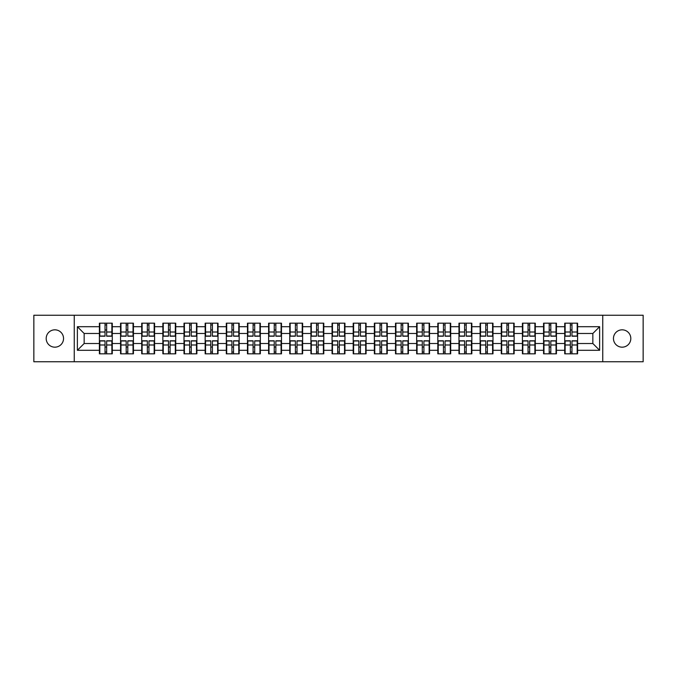 <?xml version="1.0" encoding="UTF-8"?>
<svg xmlns="http://www.w3.org/2000/svg" width="677" height="677" viewBox="0 0 677 677"><rect width="100%" height="100%" fill="white"/><g stroke="black" fill="none" stroke-linecap="round" stroke-linejoin="round"><path stroke-width="1.02" d="M622.138 347.174A8.674 8.674 0 0 1 613.455 338.5A8.674 8.674 0 0 1 622.138 329.826A8.674 8.674 0 0 1 630.812 338.5A8.674 8.674 0 0 1 622.138 347.174M54.862 347.174A8.674 8.674 0 0 1 46.188 338.5A8.674 8.674 0 0 1 54.862 329.826A8.674 8.674 0 0 1 63.545 338.5A8.674 8.674 0 0 1 54.862 347.174M602.75 361.755L643.15 361.755L643.15 315.245L602.75 315.245L602.75 361.755L74.25 361.755L74.25 315.245L33.85 315.245L33.85 361.755L74.25 361.755M602.75 315.245L74.25 315.245M592.849 343.518L592.849 333.482L577.599 333.482L577.599 343.518L592.849 343.518L599.627 350.297L599.627 326.703L577.599 326.703L577.599 323.183L564.72 323.183L564.72 333.482L556.443 333.482L556.443 343.518L564.72 343.518L564.72 333.482M599.627 350.297L577.599 350.297L577.599 353.817L564.72 353.817L564.72 350.297L556.443 350.297L556.443 353.817L543.563 353.817L543.563 350.297L535.295 350.297L535.295 353.817L522.416 353.817L522.416 350.297L514.148 350.297L514.148 353.817L501.268 353.817L501.268 350.297L492.991 350.297L492.991 353.817L480.111 353.817L480.111 350.297L471.844 350.297L471.844 353.817L458.964 353.817L458.964 350.297L450.696 350.297L450.696 353.817L437.816 353.817L437.816 350.297L429.54 350.297L429.54 353.817L416.66 353.817L416.66 350.297L408.392 350.297L408.392 353.817L395.512 353.817L395.512 350.297L387.244 350.297L387.244 353.817L374.364 353.817L374.364 350.297L366.088 350.297L366.088 353.817L353.208 353.817L353.208 350.297L344.94 350.297L344.94 353.817L332.06 353.817L332.06 350.297L323.792 350.297L323.792 353.817L310.912 353.817L310.912 350.297L302.636 350.297L302.636 353.817L289.756 353.817L289.756 350.297L281.488 350.297L281.488 353.817L268.608 353.817L268.608 350.297L260.34 350.297L260.34 353.817L247.46 353.817L247.46 350.297L239.184 350.297L239.184 353.817L226.304 353.817L226.304 350.297L218.036 350.297L218.036 353.817L205.156 353.817L205.156 350.297L196.889 350.297L196.889 353.817L184.009 353.817L184.009 350.297L175.732 350.297L175.732 353.817L162.852 353.817L162.852 350.297L154.584 350.297L154.584 353.817L141.705 353.817L141.705 350.297L133.437 350.297L133.437 353.817L120.557 353.817L120.557 350.297L112.28 350.297L112.28 353.817L99.401 353.817L99.401 350.297L77.373 350.297L77.373 326.703L99.401 326.703L99.401 333.482L84.151 333.482L84.151 343.518L99.401 343.518L99.401 333.482M564.72 326.703L556.443 326.703L556.443 323.183L543.563 323.183L543.563 326.703L535.295 326.703L535.295 323.183L522.416 323.183L522.416 326.703L514.148 326.703L514.148 323.183L501.268 323.183L501.268 326.703L492.991 326.703L492.991 323.183L480.111 323.183L480.111 326.703L471.844 326.703L471.844 323.183L458.964 323.183L458.964 326.703L450.696 326.703L450.696 323.183L437.816 323.183L437.816 326.703L429.54 326.703L429.54 323.183L416.66 323.183L416.66 326.703L408.392 326.703L408.392 323.183L395.512 323.183L395.512 326.703L387.244 326.703L387.244 323.183L374.364 323.183L374.364 326.703L366.088 326.703L366.088 323.183L353.208 323.183L353.208 326.703L344.94 326.703L344.94 323.183L332.06 323.183L332.06 326.703L323.792 326.703L323.792 323.183L310.912 323.183L310.912 326.703L302.636 326.703L302.636 323.183L289.756 323.183L289.756 326.703L281.488 326.703L281.488 323.183L268.608 323.183L268.608 326.703L260.34 326.703L260.34 323.183L247.46 323.183L247.46 326.703L239.184 326.703L239.184 323.183L226.304 323.183L226.304 326.703L218.036 326.703L218.036 323.183L205.156 323.183L205.156 326.703L196.889 326.703L196.889 323.183L184.009 323.183L184.009 326.703L175.732 326.703L175.732 323.183L162.852 323.183L162.852 326.703L154.584 326.703L154.584 323.183L141.705 323.183L141.705 326.703L133.437 326.703L133.437 323.183L120.557 323.183L120.557 326.703L112.28 326.703L112.28 323.183L99.401 323.183L99.401 326.703M564.72 343.518L564.72 350.297M556.443 343.518L556.443 350.297M556.443 326.703L556.443 333.482M535.295 343.518L543.563 343.518L543.563 333.482L535.295 333.482L535.295 350.297M543.563 343.518L543.563 350.297M543.563 326.703L543.563 333.482M535.295 326.703L535.295 333.482M514.148 343.518L522.416 343.518L522.416 333.482L514.148 333.482L514.148 350.297M522.416 343.518L522.416 350.297M522.416 326.703L522.416 333.482M514.148 326.703L514.148 333.482M492.991 343.518L501.268 343.518L501.268 333.482L492.991 333.482L492.991 350.297M501.268 343.518L501.268 350.297M501.268 326.703L501.268 333.482M492.991 326.703L492.991 333.482M471.844 343.518L480.111 343.518L480.111 333.482L471.844 333.482L471.844 350.297M480.111 343.518L480.111 350.297M480.111 326.703L480.111 333.482M471.844 326.703L471.844 333.482M450.696 343.518L458.964 343.518L458.964 333.482L450.696 333.482L450.696 350.297M458.964 343.518L458.964 350.297M458.964 326.703L458.964 333.482M450.696 326.703L450.696 333.482M429.54 343.518L437.816 343.518L437.816 333.482L429.54 333.482L429.54 350.297M437.816 343.518L437.816 350.297M437.816 326.703L437.816 333.482M429.54 326.703L429.54 333.482M408.392 343.518L416.66 343.518L416.66 333.482L408.392 333.482L408.392 350.297M416.66 343.518L416.66 350.297M416.66 326.703L416.66 333.482M408.392 326.703L408.392 333.482M387.244 343.518L395.512 343.518L395.512 333.482L387.244 333.482L387.244 350.297M395.512 343.518L395.512 350.297M395.512 326.703L395.512 333.482M387.244 326.703L387.244 333.482M366.088 343.518L374.364 343.518L374.364 333.482L366.088 333.482L366.088 350.297M374.364 343.518L374.364 350.297M374.364 326.703L374.364 333.482M366.088 326.703L366.088 333.482M344.94 343.518L353.208 343.518L353.208 333.482L344.94 333.482L344.94 350.297M353.208 343.518L353.208 350.297M353.208 326.703L353.208 333.482M344.94 326.703L344.94 333.482M323.792 343.518L332.06 343.518L332.06 333.482L323.792 333.482L323.792 350.297M332.06 343.518L332.06 350.297M332.06 326.703L332.06 333.482M323.792 326.703L323.792 333.482M302.636 343.518L310.912 343.518L310.912 333.482L302.636 333.482L302.636 350.297M310.912 343.518L310.912 350.297M310.912 326.703L310.912 333.482M302.636 326.703L302.636 333.482M281.488 343.518L289.756 343.518L289.756 333.482L281.488 333.482L281.488 350.297M289.756 343.518L289.756 350.297M289.756 326.703L289.756 333.482M281.488 326.703L281.488 333.482M260.34 343.518L268.608 343.518L268.608 333.482L260.34 333.482L260.34 350.297M268.608 343.518L268.608 350.297M268.608 326.703L268.608 333.482M260.34 326.703L260.34 333.482M239.184 343.518L247.46 343.518L247.46 333.482L239.184 333.482L239.184 350.297M247.46 343.518L247.46 350.297M247.46 326.703L247.46 333.482M239.184 326.703L239.184 333.482M218.036 343.518L226.304 343.518L226.304 333.482L218.036 333.482L218.036 350.297M226.304 343.518L226.304 350.297M226.304 326.703L226.304 333.482M218.036 326.703L218.036 333.482M196.889 343.518L205.156 343.518L205.156 333.482L196.889 333.482L196.889 350.297M205.156 343.518L205.156 350.297M205.156 326.703L205.156 333.482M196.889 326.703L196.889 333.482M175.732 343.518L184.009 343.518L184.009 333.482L175.732 333.482L175.732 350.297M184.009 343.518L184.009 350.297M184.009 326.703L184.009 333.482M175.732 326.703L175.732 333.482M154.584 343.518L162.852 343.518L162.852 333.482L154.584 333.482L154.584 350.297M162.852 343.518L162.852 350.297M162.852 326.703L162.852 333.482M154.584 326.703L154.584 333.482M133.437 343.518L141.705 343.518L141.705 333.482L133.437 333.482L133.437 350.297M141.705 343.518L141.705 350.297M141.705 326.703L141.705 333.482M133.437 326.703L133.437 333.482M112.28 343.518L120.557 343.518L120.557 333.482L112.28 333.482L112.28 350.297M120.557 343.518L120.557 350.297M120.557 326.703L120.557 333.482M112.28 326.703L112.28 333.482M99.401 343.518L99.401 350.297M84.151 343.518L77.373 350.297M77.373 326.703L84.151 333.482M577.599 343.518L577.599 350.297M577.599 326.703L577.599 333.482M599.627 326.703L592.849 333.482M111.874 323.183L111.874 336.198L106.653 336.198L106.653 323.183M105.028 323.183L105.028 336.198L99.807 336.198L99.807 323.183M105.028 324.943L106.653 324.943M106.653 329.961L105.028 329.961M99.807 353.817L99.807 340.802L105.028 340.802L105.028 353.817M106.653 353.817L106.653 340.802L111.874 340.802L111.874 353.817M106.653 352.057L105.028 352.057M105.028 347.039L106.653 347.039M133.03 323.183L133.03 336.198L127.809 336.198L127.809 323.183M126.184 323.183L126.184 336.198L120.963 336.198L120.963 323.183M126.184 324.943L127.809 324.943M127.809 329.961L126.184 329.961M154.178 323.183L154.178 336.198L148.957 336.198L148.957 323.183M147.332 323.183L147.332 336.198L142.111 336.198L142.111 323.183M147.332 324.943L148.957 324.943M148.957 329.961L147.332 329.961M175.326 323.183L175.326 336.198L170.105 336.198L170.105 323.183M168.48 323.183L168.48 336.198L163.259 336.198L163.259 323.183M168.48 324.943L170.105 324.943M170.105 329.961L168.48 329.961M196.482 323.183L196.482 336.198L191.261 336.198L191.261 323.183M189.636 323.183L189.636 336.198L184.415 336.198L184.415 323.183M189.636 324.943L191.261 324.943M191.261 329.961L189.636 329.961M217.63 323.183L217.63 336.198L212.409 336.198L212.409 323.183M210.784 323.183L210.784 336.198L205.563 336.198L205.563 323.183M210.784 324.943L212.409 324.943M212.409 329.961L210.784 329.961M120.963 353.817L120.963 340.802L126.184 340.802L126.184 353.817M127.809 353.817L127.809 340.802L133.03 340.802L133.03 353.817M127.809 352.057L126.184 352.057M126.184 347.039L127.809 347.039M142.111 353.817L142.111 340.802L147.332 340.802L147.332 353.817M148.957 353.817L148.957 340.802L154.178 340.802L154.178 353.817M148.957 352.057L147.332 352.057M147.332 347.039L148.957 347.039M163.259 353.817L163.259 340.802L168.48 340.802L168.48 353.817M170.105 353.817L170.105 340.802L175.326 340.802L175.326 353.817M170.105 352.057L168.48 352.057M168.48 347.039L170.105 347.039M184.415 353.817L184.415 340.802L189.636 340.802L189.636 353.817M191.261 353.817L191.261 340.802L196.482 340.802L196.482 353.817M191.261 352.057L189.636 352.057M189.636 347.039L191.261 347.039M205.563 353.817L205.563 340.802L210.784 340.802L210.784 353.817M212.409 353.817L212.409 340.802L217.63 340.802L217.63 353.817M212.409 352.057L210.784 352.057M210.784 347.039L212.409 347.039M238.778 323.183L238.778 336.198L233.557 336.198L233.557 323.183M231.932 323.183L231.932 336.198L226.71 336.198L226.71 323.183M231.932 324.943L233.557 324.943M233.557 329.961L231.932 329.961M226.71 353.817L226.71 340.802L231.932 340.802L231.932 353.817M233.557 353.817L233.557 340.802L238.778 340.802L238.778 353.817M233.557 352.057L231.932 352.057M231.932 347.039L233.557 347.039M259.934 323.183L259.934 336.198L254.713 336.198L254.713 323.183M253.088 323.183L253.088 336.198L247.867 336.198L247.867 323.183M253.088 324.943L254.713 324.943M254.713 329.961L253.088 329.961M247.867 353.817L247.867 340.802L253.088 340.802L253.088 353.817M254.713 353.817L254.713 340.802L259.934 340.802L259.934 353.817M254.713 352.057L253.088 352.057M253.088 347.039L254.713 347.039M281.082 323.183L281.082 336.198L275.861 336.198L275.861 323.183M274.236 323.183L274.236 336.198L269.014 336.198L269.014 323.183M274.236 324.943L275.861 324.943M275.861 329.961L274.236 329.961M269.014 353.817L269.014 340.802L274.236 340.802L274.236 353.817M275.861 353.817L275.861 340.802L281.082 340.802L281.082 353.817M275.861 352.057L274.236 352.057M274.236 347.039L275.861 347.039M302.23 323.183L302.23 336.198L297.008 336.198L297.008 323.183M295.384 323.183L295.384 336.198L290.162 336.198L290.162 323.183M295.384 324.943L297.008 324.943M297.008 329.961L295.384 329.961M290.162 353.817L290.162 340.802L295.384 340.802L295.384 353.817M297.008 353.817L297.008 340.802L302.23 340.802L302.23 353.817M297.008 352.057L295.384 352.057M295.384 347.039L297.008 347.039M323.386 323.183L323.386 336.198L318.165 336.198L318.165 323.183M316.54 323.183L316.54 336.198L311.318 336.198L311.318 323.183M316.54 324.943L318.165 324.943M318.165 329.961L316.54 329.961M311.318 353.817L311.318 340.802L316.54 340.802L316.54 353.817M318.165 353.817L318.165 340.802L323.386 340.802L323.386 353.817M318.165 352.057L316.54 352.057M316.54 347.039L318.165 347.039M344.534 323.183L344.534 336.198L339.312 336.198L339.312 323.183M337.688 323.183L337.688 336.198L332.466 336.198L332.466 323.183M337.688 324.943L339.312 324.943M339.312 329.961L337.688 329.961M332.466 353.817L332.466 340.802L337.688 340.802L337.688 353.817M339.312 353.817L339.312 340.802L344.534 340.802L344.534 353.817M339.312 352.057L337.688 352.057M337.688 347.039L339.312 347.039M365.682 323.183L365.682 336.198L360.46 336.198L360.46 323.183M358.835 323.183L358.835 336.198L353.614 336.198L353.614 323.183M358.835 324.943L360.46 324.943M360.46 329.961L358.835 329.961M353.614 353.817L353.614 340.802L358.835 340.802L358.835 353.817M360.46 353.817L360.46 340.802L365.682 340.802L365.682 353.817M360.46 352.057L358.835 352.057M358.835 347.039L360.46 347.039M386.838 323.183L386.838 336.198L381.616 336.198L381.616 323.183M379.992 323.183L379.992 336.198L374.77 336.198L374.77 323.183M379.992 324.943L381.616 324.943M381.616 329.961L379.992 329.961M374.77 353.817L374.77 340.802L379.992 340.802L379.992 353.817M381.616 353.817L381.616 340.802L386.838 340.802L386.838 353.817M381.616 352.057L379.992 352.057M379.992 347.039L381.616 347.039M407.986 323.183L407.986 336.198L402.764 336.198L402.764 323.183M401.139 323.183L401.139 336.198L395.918 336.198L395.918 323.183M401.139 324.943L402.764 324.943M402.764 329.961L401.139 329.961M395.918 353.817L395.918 340.802L401.139 340.802L401.139 353.817M402.764 353.817L402.764 340.802L407.986 340.802L407.986 353.817M402.764 352.057L401.139 352.057M401.139 347.039L402.764 347.039M429.133 323.183L429.133 336.198L423.912 336.198L423.912 323.183M422.287 323.183L422.287 336.198L417.066 336.198L417.066 323.183M422.287 324.943L423.912 324.943M423.912 329.961L422.287 329.961M417.066 353.817L417.066 340.802L422.287 340.802L422.287 353.817M423.912 353.817L423.912 340.802L429.133 340.802L429.133 353.817M423.912 352.057L422.287 352.057M422.287 347.039L423.912 347.039M450.29 323.183L450.29 336.198L445.068 336.198L445.068 323.183M443.443 323.183L443.443 336.198L438.222 336.198L438.222 323.183M443.443 324.943L445.068 324.943M445.068 329.961L443.443 329.961M438.222 353.817L438.222 340.802L443.443 340.802L443.443 353.817M445.068 353.817L445.068 340.802L450.29 340.802L450.29 353.817M445.068 352.057L443.443 352.057M443.443 347.039L445.068 347.039M471.437 323.183L471.437 336.198L466.216 336.198L466.216 323.183M464.591 323.183L464.591 336.198L459.37 336.198L459.37 323.183M464.591 324.943L466.216 324.943M466.216 329.961L464.591 329.961M459.37 353.817L459.37 340.802L464.591 340.802L464.591 353.817M466.216 353.817L466.216 340.802L471.437 340.802L471.437 353.817M466.216 352.057L464.591 352.057M464.591 347.039L466.216 347.039M492.585 323.183L492.585 336.198L487.364 336.198L487.364 323.183M485.739 323.183L485.739 336.198L480.518 336.198L480.518 323.183M485.739 324.943L487.364 324.943M487.364 329.961L485.739 329.961M480.518 353.817L480.518 340.802L485.739 340.802L485.739 353.817M487.364 353.817L487.364 340.802L492.585 340.802L492.585 353.817M487.364 352.057L485.739 352.057M485.739 347.039L487.364 347.039M513.741 323.183L513.741 336.198L508.52 336.198L508.52 323.183M506.895 323.183L506.895 336.198L501.674 336.198L501.674 323.183M506.895 324.943L508.52 324.943M508.52 329.961L506.895 329.961M501.674 353.817L501.674 340.802L506.895 340.802L506.895 353.817M508.52 353.817L508.52 340.802L513.741 340.802L513.741 353.817M508.52 352.057L506.895 352.057M506.895 347.039L508.52 347.039M534.889 323.183L534.889 336.198L529.668 336.198L529.668 323.183M528.043 323.183L528.043 336.198L522.822 336.198L522.822 323.183M528.043 324.943L529.668 324.943M529.668 329.961L528.043 329.961M522.822 353.817L522.822 340.802L528.043 340.802L528.043 353.817M529.668 353.817L529.668 340.802L534.889 340.802L534.889 353.817M529.668 352.057L528.043 352.057M528.043 347.039L529.668 347.039M556.037 323.183L556.037 336.198L550.816 336.198L550.816 323.183M549.191 323.183L549.191 336.198L543.969 336.198L543.969 323.183M549.191 324.943L550.816 324.943M550.816 329.961L549.191 329.961M543.969 353.817L543.969 340.802L549.191 340.802L549.191 353.817M550.816 353.817L550.816 340.802L556.037 340.802L556.037 353.817M550.816 352.057L549.191 352.057M549.191 347.039L550.816 347.039M577.193 323.183L577.193 336.198L571.972 336.198L571.972 323.183M570.347 323.183L570.347 336.198L565.126 336.198L565.126 323.183M570.347 324.943L571.972 324.943M571.972 329.961L570.347 329.961M565.126 353.817L565.126 340.802L570.347 340.802L570.347 353.817M571.972 353.817L571.972 340.802L577.193 340.802L577.193 353.817M571.972 352.057L570.347 352.057M570.347 347.039L571.972 347.039M105.028 332.009L99.807 332.009M105.028 336.02L99.807 336.02M111.874 332.009L106.653 332.009M111.874 336.02L106.653 336.02M106.653 344.991L111.874 344.991M106.653 340.98L111.874 340.98M99.807 344.991L105.028 344.991M99.807 340.98L105.028 340.98M126.184 332.009L120.963 332.009M126.184 336.02L120.963 336.02M133.03 332.009L127.809 332.009M133.03 336.02L127.809 336.02M147.332 332.009L142.111 332.009M147.332 336.02L142.111 336.02M154.178 332.009L148.957 332.009M154.178 336.02L148.957 336.02M168.48 332.009L163.259 332.009M168.48 336.02L163.259 336.02M175.326 332.009L170.105 332.009M175.326 336.02L170.105 336.02M189.636 332.009L184.415 332.009M189.636 336.02L184.415 336.02M196.482 332.009L191.261 332.009M196.482 336.02L191.261 336.02M210.784 332.009L205.563 332.009M210.784 336.02L205.563 336.02M217.63 332.009L212.409 332.009M217.63 336.02L212.409 336.02M127.809 344.991L133.03 344.991M127.809 340.98L133.03 340.98M120.963 344.991L126.184 344.991M120.963 340.98L126.184 340.98M148.957 344.991L154.178 344.991M148.957 340.98L154.178 340.98M142.111 344.991L147.332 344.991M142.111 340.98L147.332 340.98M170.105 344.991L175.326 344.991M170.105 340.98L175.326 340.98M163.259 344.991L168.48 344.991M163.259 340.98L168.48 340.98M191.261 344.991L196.482 344.991M191.261 340.98L196.482 340.98M184.415 344.991L189.636 344.991M184.415 340.98L189.636 340.98M212.409 344.991L217.63 344.991M212.409 340.98L217.63 340.98M205.563 344.991L210.784 344.991M205.563 340.98L210.784 340.98M231.932 332.009L226.71 332.009M231.932 336.02L226.71 336.02M238.778 332.009L233.557 332.009M238.778 336.02L233.557 336.02M233.557 344.991L238.778 344.991M233.557 340.98L238.778 340.98M226.71 344.991L231.932 344.991M226.71 340.98L231.932 340.98M253.088 332.009L247.867 332.009M253.088 336.02L247.867 336.02M259.934 332.009L254.713 332.009M259.934 336.02L254.713 336.02M254.713 344.991L259.934 344.991M254.713 340.98L259.934 340.98M247.867 344.991L253.088 344.991M247.867 340.98L253.088 340.98M274.236 332.009L269.014 332.009M274.236 336.02L269.014 336.02M281.082 332.009L275.861 332.009M281.082 336.02L275.861 336.02M275.861 344.991L281.082 344.991M275.861 340.98L281.082 340.98M269.014 344.991L274.236 344.991M269.014 340.98L274.236 340.98M295.384 332.009L290.162 332.009M295.384 336.02L290.162 336.02M302.23 332.009L297.008 332.009M302.23 336.02L297.008 336.02M297.008 344.991L302.23 344.991M297.008 340.98L302.23 340.98M290.162 344.991L295.384 344.991M290.162 340.98L295.384 340.98M316.54 332.009L311.318 332.009M316.54 336.02L311.318 336.02M323.386 332.009L318.165 332.009M323.386 336.02L318.165 336.02M318.165 344.991L323.386 344.991M318.165 340.98L323.386 340.98M311.318 344.991L316.54 344.991M311.318 340.98L316.54 340.98M337.688 332.009L332.466 332.009M337.688 336.02L332.466 336.02M344.534 332.009L339.312 332.009M344.534 336.02L339.312 336.02M339.312 344.991L344.534 344.991M339.312 340.98L344.534 340.98M332.466 344.991L337.688 344.991M332.466 340.98L337.688 340.98M358.835 332.009L353.614 332.009M358.835 336.02L353.614 336.02M365.682 332.009L360.46 332.009M365.682 336.02L360.46 336.02M360.46 344.991L365.682 344.991M360.46 340.98L365.682 340.98M353.614 344.991L358.835 344.991M353.614 340.98L358.835 340.98M379.992 332.009L374.77 332.009M379.992 336.02L374.77 336.02M386.838 332.009L381.616 332.009M386.838 336.02L381.616 336.02M381.616 344.991L386.838 344.991M381.616 340.98L386.838 340.98M374.77 344.991L379.992 344.991M374.77 340.98L379.992 340.98M401.139 332.009L395.918 332.009M401.139 336.02L395.918 336.02M407.986 332.009L402.764 332.009M407.986 336.02L402.764 336.02M402.764 344.991L407.986 344.991M402.764 340.98L407.986 340.98M395.918 344.991L401.139 344.991M395.918 340.98L401.139 340.98M422.287 332.009L417.066 332.009M422.287 336.02L417.066 336.02M429.133 332.009L423.912 332.009M429.133 336.02L423.912 336.02M423.912 344.991L429.133 344.991M423.912 340.98L429.133 340.98M417.066 344.991L422.287 344.991M417.066 340.98L422.287 340.98M443.443 332.009L438.222 332.009M443.443 336.02L438.222 336.02M450.29 332.009L445.068 332.009M450.29 336.02L445.068 336.02M445.068 344.991L450.29 344.991M445.068 340.98L450.29 340.98M438.222 344.991L443.443 344.991M438.222 340.98L443.443 340.98M464.591 332.009L459.37 332.009M464.591 336.02L459.37 336.02M471.437 332.009L466.216 332.009M471.437 336.02L466.216 336.02M466.216 344.991L471.437 344.991M466.216 340.98L471.437 340.98M459.37 344.991L464.591 344.991M459.37 340.98L464.591 340.98M485.739 332.009L480.518 332.009M485.739 336.02L480.518 336.02M492.585 332.009L487.364 332.009M492.585 336.02L487.364 336.02M487.364 344.991L492.585 344.991M487.364 340.98L492.585 340.98M480.518 344.991L485.739 344.991M480.518 340.98L485.739 340.98M506.895 332.009L501.674 332.009M506.895 336.02L501.674 336.02M513.741 332.009L508.52 332.009M513.741 336.02L508.52 336.02M508.52 344.991L513.741 344.991M508.52 340.98L513.741 340.98M501.674 344.991L506.895 344.991M501.674 340.98L506.895 340.98M528.043 332.009L522.822 332.009M528.043 336.02L522.822 336.02M534.889 332.009L529.668 332.009M534.889 336.02L529.668 336.02M529.668 344.991L534.889 344.991M529.668 340.98L534.889 340.98M522.822 344.991L528.043 344.991M522.822 340.98L528.043 340.98M549.191 332.009L543.969 332.009M549.191 336.02L543.969 336.02M556.037 332.009L550.816 332.009M556.037 336.02L550.816 336.02M550.816 344.991L556.037 344.991M550.816 340.98L556.037 340.98M543.969 344.991L549.191 344.991M543.969 340.98L549.191 340.98M570.347 332.009L565.126 332.009M570.347 336.02L565.126 336.02M577.193 332.009L571.972 332.009M577.193 336.02L571.972 336.02M571.972 344.991L577.193 344.991M571.972 340.98L577.193 340.98M565.126 344.991L570.347 344.991M565.126 340.98L570.347 340.98"/></g></svg>
